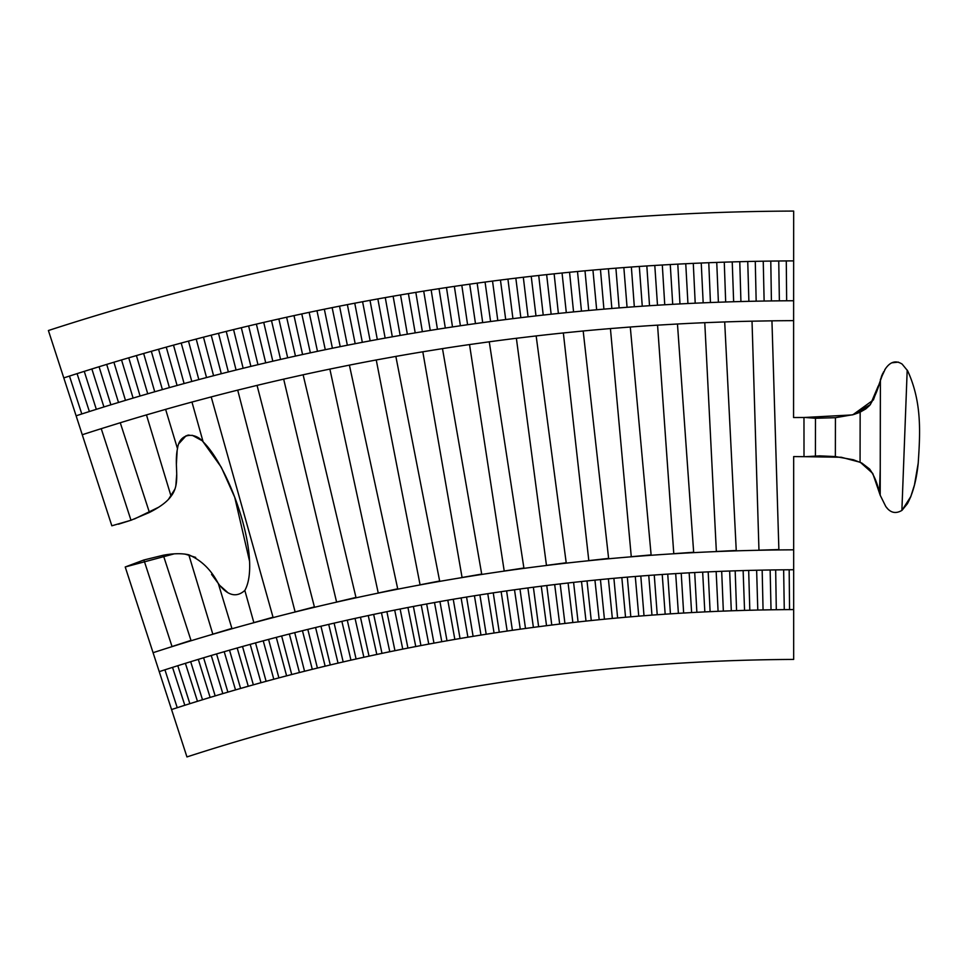 <?xml version="1.0" encoding="UTF-8"?>
<svg xmlns="http://www.w3.org/2000/svg" width="968" height="968" viewBox="0 0 968 968"><rect width="100%" height="100%" fill="white"/><g stroke="black" fill="none" stroke-linecap="round" stroke-linejoin="round"><path stroke-width="1.45" d="M815.419 455.94L815.48 418.273L835.432 417.704L835.36 456.569L819.666 455.868L805.436 456.678L841.277 457.259L860.334 462.317L872.64 473.316L860.334 462.317L841.277 457.259L804.009 456.666L803.972 417.498L793.566 417.535L793.663 211.072A2440.969 2440.969 0 0 0 48.4 330.524L63.791 377.907A2391.154 2391.154 0 0 1 793.663 260.888L790.263 260.9M815.48 418.273L805.509 417.498L852.276 414.921L803.972 417.498L804.009 456.666L793.663 456.594L793.663 549.824A2102.23 2102.23 0 0 0 153.077 652.698L125.223 566.982L143.905 559.976L172.026 646.539L190.986 640.38L163.314 555.221C173.49 553.369 181.996 553.236 188.808 554.809L212.827 634.161L231.897 628.389L218.357 583.68C227.601 595.695 236.422 597.946 244.831 590.444L253.858 622.618L273.036 617.233L211.206 396.916A2331.404 2331.404 0 0 1 237.704 390.128L295.119 611.909L314.406 606.912L257.052 385.385A2331.404 2331.404 0 0 1 283.672 379.141L336.586 602.035L355.97 597.438L303.117 374.785A2331.404 2331.404 0 0 1 329.87 369.086L378.246 593.009L397.715 588.798L349.4 365.13A2331.404 2331.404 0 0 1 376.249 359.963L420.076 584.817L439.641 581.006L395.851 356.406A2331.404 2331.404 0 0 1 422.81 351.795L462.075 577.485L481.701 574.072L442.485 348.625A2331.404 2331.404 0 0 1 469.528 344.56L504.207 571.011L523.894 567.998L489.264 341.801A2331.404 2331.404 0 0 1 516.38 338.28L546.46 565.385L566.207 562.771L536.163 335.92A2331.404 2331.404 0 0 1 563.352 332.956L588.81 560.617L608.618 558.403L583.184 330.983A2331.404 2331.404 0 0 1 610.421 328.575L631.269 556.709L651.113 554.894L630.289 327.015A2331.404 2331.404 0 0 1 657.562 325.151L673.776 553.672L693.657 552.256L677.467 324.002A2331.404 2331.404 0 0 1 704.777 322.683L716.356 551.482L736.249 550.477L724.693 321.933A2331.404 2331.404 0 0 1 752.027 321.182L758.96 550.163L778.877 549.558L771.944 320.831A2331.404 2331.404 0 0 1 793.663 320.65M790.941 569.765L789.174 569.777L789.549 609.622L793.663 609.574A2042.444 2042.444 0 0 0 171.554 709.544L186.945 756.928A1992.628 1992.628 0 0 1 793.663 659.426L793.663 549.824M125.223 566.982L174.192 553.853M185.166 554.132L195.693 557.399M211.569 574.387L219.191 584.66M220.22 585.821L227.141 591.968M249.502 561.004L234.728 497.274L221.285 467.229L203.123 441.856C195.354 432.236 179.552 432.369 177.495 448.656L165.613 409.367A2331.404 2331.404 0 0 1 191.954 402.047L203.123 441.856C230.239 468.052 262.001 559.528 244.831 590.444M201.404 440.319L192.281 435.31M189.026 435.043L187.32 435.322M186.098 435.721L179.213 443.296M177.168 450.289L176.382 464.18M176.721 474.102L175.837 485.803M174.833 489.239L168.553 499.246M158.861 507.123L134.383 519.005M131.539 520.058L118.435 524.208M878.266 385.954L870.377 404.588L852.893 414.752L873.39 399.941L883.566 371.833M891.83 362.806L898.437 362.117L891.83 362.806M902.031 510.293L910.876 496.439L902.031 510.293L907.403 503.723C912.885 493.535 916.466 480.201 918.16 463.732C920.302 432.164 921.923 401.962 907.633 370.804L902.14 364.101C895.811 360.06 890.197 361.705 885.296 369.002L880.396 379.541L880.202 495.253L872.833 473.667L879.404 492.857C877.48 483.504 874.213 475.554 869.591 469.008L861.835 463.067L853.413 459.764L835.36 456.569M887.22 508.224L886.119 506.917L887.22 508.224M880.202 495.253L885.708 506.361C890.161 512.786 895.557 514.141 901.886 510.414L907.197 370.066M111.84 525.793L82.256 434.741A2331.404 2331.404 0 0 1 101.241 428.667L130.995 520.252L111.84 525.793M149.423 512.459L120.262 422.75A2331.404 2331.404 0 0 1 146.458 414.897L171.07 496.221C167.222 501.678 160.01 507.087 149.423 512.459L130.995 520.252M191.954 402.047L211.206 396.916M146.458 414.897L165.613 409.367M101.241 428.667L120.262 422.75M752.027 321.182L771.944 320.831M704.777 322.683L724.693 321.933M657.562 325.151L677.467 324.002M610.421 328.575L630.289 327.015M563.352 332.956L583.184 330.983M516.38 338.28L536.163 335.92M469.528 344.56L489.264 341.801M422.81 351.795L442.485 348.625M376.249 359.963L395.851 356.406M329.87 369.086L349.4 365.13M283.672 379.141L303.117 374.785M237.704 390.128L257.052 385.385M790.638 300.758L793.663 300.745A2351.308 2351.308 0 0 0 76.109 415.804L82.256 434.741M143.905 559.976L163.314 555.221M177.495 448.656C173.696 466.189 181.355 482.947 171.07 496.221M188.808 554.809C201.392 560.242 211.242 569.862 218.357 583.68M76.109 415.804L63.791 377.907M171.554 709.544L159.236 671.647A2082.301 2082.301 0 0 1 793.663 569.753M153.077 652.698L159.236 671.647M169.4 387.624L158.571 349.266L160.047 348.855M177.083 385.482L166.254 347.125L162.406 348.19M173.236 386.547L175.607 385.893M246.356 645.426L250.192 644.373L261.009 682.67L253.35 684.848L242.52 646.503L244.214 646.019M154.735 391.774L143.651 353.489L145.127 353.066M162.394 389.584L151.323 351.311L147.487 352.4M158.558 390.673L160.918 390.007M233.348 649.08L237.184 647.991L248.256 686.227L240.596 688.442L229.525 650.169L231.219 649.685M184.101 383.558L173.514 345.14L175.002 344.729M191.797 381.477L181.21 343.047L177.362 344.088M187.949 382.517L190.309 381.876M140.082 396.021L128.756 357.809L130.232 357.386M147.741 393.794L136.415 355.583L132.58 356.696M143.917 394.908L146.265 394.218M220.377 652.819L224.201 651.706L235.514 689.869L227.879 692.132L216.554 653.932L218.236 653.436M198.827 379.589L188.494 341.099L189.97 340.712M206.535 377.556L196.202 339.066L192.342 340.083M202.675 378.573L205.047 377.956M125.477 400.365L113.897 362.226L115.361 361.79M133.112 398.078L121.532 359.951L117.709 361.088M129.288 399.227L131.636 398.526M207.418 656.631L211.242 655.493L222.809 693.584L215.174 695.907L203.607 657.78L205.289 657.272M213.577 375.729L203.486 337.166L204.974 336.791M221.297 373.745L211.206 335.182L207.346 336.174M217.437 374.737L219.809 374.12M110.884 404.805L99.063 366.751L100.527 366.291M118.507 402.47L106.686 364.416L102.874 365.577M114.696 403.632L117.043 402.918M194.495 660.539L198.307 659.377L210.117 697.384L202.506 699.755L190.684 661.701L192.366 661.18M228.351 371.954L218.514 333.331L220.002 332.956M236.083 370.018L226.246 331.395L222.374 332.363M232.211 370.986L234.595 370.393M96.328 409.343L84.252 371.361L85.716 370.901M103.927 406.959L91.863 368.977L88.064 370.163M100.127 408.145L102.463 407.419M181.597 664.52L185.396 663.334L197.46 701.268L189.861 703.688L177.797 665.718L179.467 665.185M243.149 368.276L233.566 329.592L235.055 329.229M250.893 366.388L241.31 327.704L237.438 328.648M247.022 367.332L249.393 366.751M81.796 413.965L69.478 376.068L70.942 375.596M89.383 411.533L77.077 373.636L73.278 374.846M85.595 412.743L87.931 412.005M168.722 668.585L172.522 667.375L184.815 705.236L177.241 707.705L164.923 669.808L166.605 669.263M257.972 364.694L248.631 325.95L250.131 325.599M265.728 362.867L256.387 324.123L252.515 325.03M261.844 363.774L264.228 363.218M272.807 361.209L263.732 322.404L265.232 322.066M280.575 359.43L271.5 320.626L267.616 321.509M276.691 360.314L279.087 359.769M287.678 357.821L278.857 318.956L280.345 318.629M295.458 356.091L286.625 317.226L282.741 318.097M291.574 356.95L293.957 356.418M302.573 354.53L293.994 315.616L295.494 315.29M310.353 352.848L301.786 313.934L297.89 314.769M306.457 353.683L308.852 353.175M317.48 351.336L309.155 312.361L310.655 312.047M325.284 349.702L316.959 310.728L313.051 311.539M321.376 350.513L323.772 350.017M332.411 348.238L324.341 309.216L325.841 308.901M340.216 346.653L332.145 307.63L328.237 308.417M336.307 347.439L338.715 346.955M347.355 345.237L339.538 306.154L341.051 305.864M355.183 343.713L347.367 304.63L343.446 305.392M351.263 344.475L353.671 344.003M362.322 342.333L354.76 303.202L356.272 302.923M370.163 340.857L362.589 301.726L358.68 302.464M366.243 341.595L368.651 341.135M377.314 339.526L370.006 300.346L371.518 300.068M385.155 338.098L377.847 298.918L373.926 299.632M381.235 338.812L383.643 338.364M392.318 336.816L385.264 297.587L386.776 297.321M400.171 335.436L393.117 296.22L389.184 296.898M396.239 336.126L398.659 335.702M407.346 334.202L400.534 294.938L402.059 294.683M415.199 332.871L408.399 293.606L404.467 294.272M411.267 333.536L413.687 333.125M422.375 331.685L415.829 292.372L417.353 292.13M430.252 330.415L423.706 291.102L419.761 291.731M426.307 331.044L428.727 330.657M437.439 329.265L431.147 289.916L432.66 289.674M445.316 328.043L439.024 288.694L435.08 289.299M441.372 328.66L443.792 328.285M452.504 326.954L446.466 287.556L447.99 287.327M460.393 325.78L454.355 286.383L450.41 286.964M456.448 326.361L458.868 325.998M467.592 324.728L461.809 285.294L463.333 285.076M475.482 323.602L469.698 284.168L465.753 284.737M471.537 324.159L473.957 323.82M482.693 322.61L477.163 283.14L478.688 282.922M490.582 321.533L485.065 282.063L481.12 282.596M486.638 322.066L489.07 321.739M497.806 320.577L492.531 281.071L494.055 280.877M505.707 319.561L500.444 280.054L496.487 280.563M501.751 320.069L504.183 319.755M512.931 318.654L507.922 279.111L509.434 278.929M520.844 317.685L515.823 278.143L511.866 278.627M516.888 318.157L519.32 317.867M528.068 316.814L523.313 277.247L524.837 277.078M535.982 315.907L531.226 276.34L527.27 276.787M532.025 316.354L534.457 316.076M543.217 315.084L538.716 275.493L540.241 275.323M551.143 314.225L546.642 274.622L542.673 275.057M547.174 314.648L549.618 314.382M558.379 313.45L554.132 273.823L555.656 273.666M566.304 312.64L562.057 273.012L558.1 273.412M562.335 313.039L564.78 312.797M573.552 311.914L569.559 272.262L571.084 272.117M581.478 311.151L577.497 271.5L573.528 271.875M577.509 311.539L579.953 311.297M588.726 310.486L584.999 270.81L586.523 270.665M596.663 309.772L592.936 270.096L588.967 270.447M592.694 310.123L595.139 309.905M603.911 309.143L600.45 269.443L601.975 269.31M611.861 308.489L608.388 268.777L604.419 269.104M607.892 308.816L610.324 308.611M619.109 307.909L615.902 268.184L617.427 268.063M627.058 307.292L623.852 267.567L619.871 267.87M623.09 307.594L625.534 307.413M634.318 306.759L631.366 267.023L632.89 266.914M642.268 306.203L639.316 266.466L635.335 266.732M638.299 306.481L640.743 306.312M649.528 305.719L646.83 265.958L648.366 265.861M657.49 305.21L654.791 265.45L650.811 265.704M653.509 305.464L655.953 305.307M664.75 304.775L662.306 265.002L663.842 264.905M672.712 304.327L670.267 264.542L666.286 264.772M668.731 304.545L671.175 304.412M679.972 303.928L677.794 264.143L679.33 264.058M687.933 303.529L685.755 263.732L681.774 263.937M683.952 303.722L686.397 303.601M695.205 303.19L693.282 263.381L694.818 263.308M703.167 302.839L701.243 263.03L697.262 263.199M699.186 303.008L701.631 302.899M710.439 302.536L708.77 262.715L710.306 262.655M718.401 302.234L716.744 262.425L712.75 262.57M714.42 302.379L716.865 302.294M725.673 301.992L724.27 262.159L725.806 262.11M733.647 301.738L732.231 261.917L728.251 262.038M729.654 301.859L732.11 301.786M740.919 301.532L739.77 261.699L741.306 261.662M748.881 301.338L747.744 261.505L743.751 261.602M744.9 301.435L747.356 301.375M756.165 301.181L755.27 261.348L756.807 261.312M764.127 301.048L763.244 261.203L759.251 261.263M760.146 301.108L762.602 301.072M771.411 300.939L770.782 261.082L772.307 261.07M779.373 300.842L778.744 260.997L774.763 261.033M775.392 300.879L777.849 300.854M786.657 300.782L786.282 260.924L787.819 260.924M777.437 569.886L775.67 569.91L776.3 609.743L784.274 609.622L783.644 569.813L779.651 569.862M763.933 570.091L762.167 570.128L763.062 609.961L771.024 609.779L770.141 569.983L766.16 570.055M750.43 570.382L748.675 570.43L749.813 610.264L757.787 610.034L756.637 570.237L752.656 570.333M736.938 570.769L735.172 570.83L736.575 610.651L744.549 610.36L743.134 570.588L739.153 570.696M723.435 571.241L721.68 571.314L723.338 611.123L731.3 610.784L729.642 571.011L725.661 571.156M709.943 571.798L708.189 571.882L710.113 611.679L718.075 611.292L716.151 571.531L712.17 571.701M696.452 572.439L694.697 572.536L696.875 612.321L704.837 611.885L702.659 572.136L698.678 572.33M682.972 573.177L681.218 573.274L683.65 613.046L691.612 612.562L689.168 572.826L685.199 573.044M669.493 574L667.739 574.109L670.437 613.857L678.386 613.325L675.688 573.613L671.719 573.855M656.026 574.907L654.259 575.028L657.224 614.765L665.173 614.172L662.221 574.472L658.24 574.75M642.558 575.899L640.804 576.033L644.01 615.745L651.96 615.104L648.741 575.428L644.773 575.73M629.091 576.976L627.337 577.134L630.809 616.822L638.747 616.132L635.286 576.468L631.305 576.795M615.636 578.15L613.894 578.307L617.62 617.983L625.546 617.233L621.831 577.606L617.862 577.957M602.193 579.409L600.438 579.578L604.431 619.217L612.357 618.419L608.376 578.816L604.407 579.191M588.762 580.752L587.007 580.933L591.254 620.548L599.18 619.702L594.933 580.122L590.976 580.522M575.331 582.179L573.588 582.373L578.077 621.964L586.003 621.069L581.502 581.514L577.545 581.937M561.912 583.704L560.169 583.91L564.925 623.465L572.838 622.509L568.083 582.99L564.126 583.438M548.505 585.301L546.763 585.519L551.772 625.05L559.673 624.045L554.676 584.551L550.719 585.035M535.11 586.995L533.368 587.225L538.631 626.72L546.533 625.667L541.269 586.209L537.313 586.717M521.728 588.774L519.973 589.016L525.503 628.474L533.392 627.373L527.875 587.951L523.93 588.471M508.345 590.637L506.603 590.891L512.387 630.313L520.276 629.152L514.504 589.778L510.547 590.323M494.987 592.597L493.244 592.852L499.282 632.237L507.159 631.027L501.134 591.69L497.189 592.271M481.64 594.63L479.898 594.909L486.19 634.246L494.055 632.987L487.775 593.686L483.843 594.291M468.306 596.76L466.564 597.038L473.11 636.339L480.975 635.032L474.429 595.768L470.496 596.397M454.984 598.974L453.242 599.265L460.042 638.529L467.895 637.162L461.107 597.946L457.174 598.599M441.674 601.261L439.944 601.576L446.998 640.792L454.839 639.376L447.797 600.196L443.864 600.886M428.388 603.657L426.658 603.971L433.966 643.139L441.795 641.675L434.499 602.544L430.579 603.258M415.115 606.125L413.384 606.452L420.947 645.571L428.764 644.059L421.213 604.976L417.293 605.714M401.853 608.678L400.123 609.017L407.939 648.088L415.756 646.527L407.939 607.493L404.031 608.255M388.604 611.316L386.885 611.667L394.956 650.69L402.761 649.08L394.69 610.094L390.782 610.881M375.378 614.051L373.66 614.414L381.985 653.376L389.777 651.706L381.465 612.78L377.556 613.591M362.177 616.858L360.459 617.233L369.026 656.147L376.806 654.428L368.251 615.563L364.355 616.398M348.988 619.762L347.27 620.149L356.091 659.002L363.871 657.236L355.05 618.419L351.154 619.278M335.811 622.751L334.105 623.138L343.18 661.943L350.936 660.128L341.873 621.359L337.989 622.255M322.671 625.812L320.952 626.223L330.282 664.955L338.038 663.092L328.709 624.396L324.837 625.304M309.542 628.97L307.824 629.394L317.407 668.065L325.139 666.153L315.568 627.506L311.696 628.45M296.426 632.213L294.72 632.649L304.557 671.26L312.277 669.287L302.452 630.712L298.592 631.68M283.346 635.54L281.64 635.976L291.719 674.527L299.427 672.506L289.359 634.004L285.499 634.984M270.278 638.953L268.572 639.4L278.905 677.878L286.601 675.821L276.279 637.367L272.431 638.384M257.234 642.45L255.528 642.909L266.115 681.327L273.799 679.209L263.223 640.828L259.376 641.869M869.591 469.008L860.068 462.196L860.153 412.162L869.7 405.386C874.697 397.594 878.641 387.865 881.533 376.201L881.533 376.37M835.432 417.704L853.498 414.582L860.153 412.162M853.498 414.582L859.281 412.549M859.85 412.308L865.791 408.919L869.7 405.386M880.239 469.178L879.404 492.857M884.716 369.885L885.296 369.002M880.239 469.032L880.323 405.411M918.257 462.849L914.457 484.98L910.706 496.862L907.403 503.723M881.533 376.201L882.755 373.454L881.533 376.201"/></g></svg>
